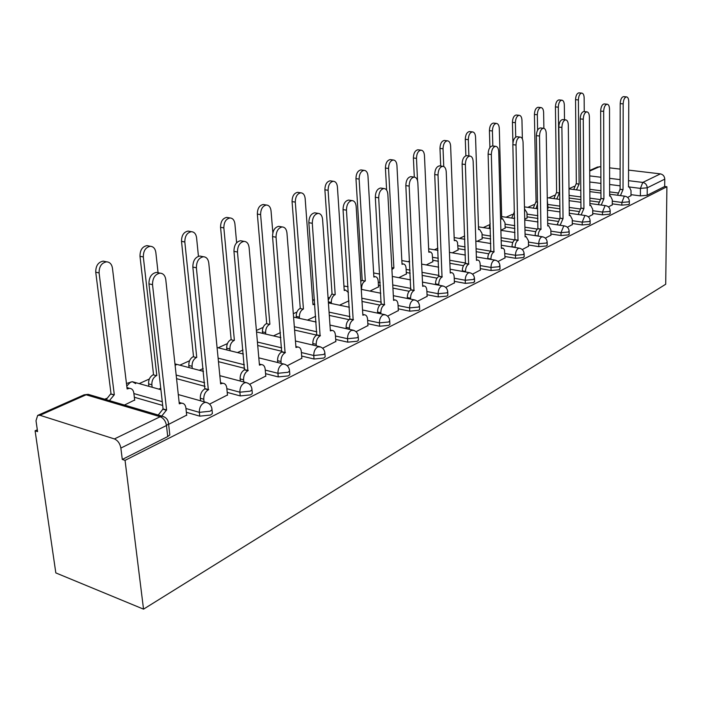 <?xml version="1.0" encoding="UTF-8"?>
<svg xmlns="http://www.w3.org/2000/svg" width="702" height="702" viewBox="0 0 702 702"><rect width="100%" height="100%" fill="white"/><g stroke="black" fill="none" stroke-linecap="round" stroke-linejoin="round"><path stroke-width="1.05" d="M612.284 203.852L621.84 205.142L628.799 204.545L629.343 203.712M592.734 213.452L602.474 214.83L609.599 214.207L610.178 213.311M572.297 223.49L582.221 224.947L589.522 224.307L590.145 223.333M550.903 233.994L561.03 235.547L568.515 234.88L569.182 233.827M528.492 244.989L538.82 246.648L546.507 245.954L547.218 244.814M504.984 256.52L515.531 258.292L523.42 257.573L524.183 256.327M480.308 268.62L491.075 270.516L499.175 269.77L500.008 268.418M454.352 281.344L465.356 283.371L473.692 282.599L474.578 281.116M427.035 294.726L438.285 296.911L446.858 296.104L447.858 295.296L447.823 294.48M398.245 308.827L409.749 311.17L418.576 310.337L419.664 309.468L419.62 308.555M367.848 323.701L379.615 326.237L388.724 325.359L389.908 324.412L389.847 323.403M335.705 339.417L347.762 342.164L357.16 341.242L358.45 340.216L358.38 339.084M301.676 356.054L314.031 359.02L323.736 358.064L325.149 356.932L325.061 355.677M265.575 373.675L278.246 376.913L288.285 375.903L289.838 374.666L289.724 373.271M227.211 392.392L240.224 395.919L250.614 394.866L252.325 393.506L252.185 391.935M186.363 412.293L199.745 416.154L210.503 415.049L212.399 413.548L212.223 411.802M574.254 186.311L569.006 188.689M554.483 195.279L548.701 197.903M533.827 204.642L527.843 207.362M512.249 214.435L506.045 217.243M489.671 224.666L483.248 227.58M464.706 235.986L459.362 238.417M437.864 248.166L434.327 249.772M409.573 260.995L408.037 261.688M328.869 297.587L328.08 297.946M296.911 312.083L293.304 313.715M263.145 327.395L256.397 330.449M227.422 343.594L218.138 347.797M189.558 360.767L179.835 365.172M149.35 378.992L139.163 383.617M106.581 398.385L104.73 399.227M37.32 429.799L35.1 430.8L55.827 572.911L143.533 609.152L125.053 460.354L666.9 186.758L665.715 284.24L143.533 609.152M628.553 170.103L660.398 173.877C663.074 174.482 664.531 176.237 664.768 179.142L664.689 186.478L647.183 195.288L640.382 195.876L631.01 194.656M617.804 192.945L609.626 191.883M600.938 190.76L589.82 189.321M589.706 170.489L597.516 167.023L600.851 166.822M609.59 167.857L620.138 169.103M664.689 186.478L666.9 186.758M39.988 415.294L114.417 438.934L160.179 416.725L86.127 394.796L39.988 415.294L37.662 415.417L36.004 420.752L37.583 431.616L35.1 430.8M168.304 421.902L168.585 423.885L166.479 425.517L120.867 448.069L122.288 459.441L125.053 460.354M120.867 448.069C119.972 443.488 117.822 440.452 114.417 438.934M168.638 424.359L186.671 415.119M124.447 405.054L134.67 400.008M209.538 404.141L227.457 394.972M249.587 384.345L265.777 376.044M287.215 365.742L301.842 358.231M322.63 348.236L335.846 341.435M356.028 331.721L367.953 325.57M387.565 316.128L398.332 310.565M417.409 301.377L427.114 296.341M369.963 291.076L378.51 286.881M445.682 287.399L454.413 282.853M398.824 277.667L406.37 273.955M472.507 274.14L480.352 270.042M426.246 264.944L432.871 261.662M497.99 261.539L505.019 257.853M452.316 252.834L458.108 249.947M522.235 249.552L528.518 246.244M477.149 241.304L482.177 238.785M545.331 238.136L550.921 235.17M500.895 230.282L505.142 228.124M567.348 227.255L572.306 224.605M524.727 219.217L527.088 217.945M588.364 216.865L592.742 214.514M547.446 208.669L548.078 208.204M608.441 206.932L612.284 204.852M598.622 202.009L589.891 200.833M580.879 199.614L569.111 198.025M578.588 211.469L569.243 210.152M559.898 208.836L548.06 207.169M557.651 221.341L547.621 219.866M537.916 218.445L527.062 216.848M535.74 231.669L524.964 230.01M514.864 228.466L505.115 226.965M512.793 242.471L501.175 240.61M490.654 238.926L482.134 237.557M488.741 253.791L476.184 251.685M465.207 249.842L458.064 248.648M463.504 265.672L449.877 263.276M438.425 261.258L432.809 260.275M437.004 278.141L422.165 275.403M410.179 273.192L406.3 272.473M409.161 291.26L392.927 288.11M380.361 285.679L378.422 285.302M379.87 305.08L362.021 301.439M349.07 319.664L329.299 315.409M316.716 335.108L294.594 330.08M281.985 351.316L257.722 345.489M244.691 368.357L218.462 361.67M205.01 386.372L176.562 378.659M162.697 405.449L134.336 397.253M627.658 197.438L631.001 195.604M122.288 459.441L167.725 436.574L169.823 434.924L169.603 432.967M158.792 389.11L160.749 388.206M199.333 370.287L203.194 368.497M237.478 352.579L243.015 350.008M273.447 335.881L280.449 332.634M307.406 320.112L315.698 316.26M339.531 305.195L348.964 300.816M186.706 415.426L185.898 407.959C185.442 404.896 184.012 403.29 181.616 403.159L179.3 403.834L165.769 279.563C165.128 275.491 163.206 273.35 160.021 273.139C155.054 274.21 152.553 278.045 152.527 284.652L166.593 409.968L161.714 416.058M158.222 415.031L163.092 408.95L148.947 283.862C148.973 277.272 151.465 273.447 156.441 272.385L158.564 272.832M179.133 402.281L180.186 402.746M166.593 409.968L163.092 408.95M106.134 399.64L110.6 393.989L114.303 394.752L109.424 400.614M134.705 400.298L133.828 393.032C133.336 390.049 131.879 388.478 129.458 388.32L127.115 388.952L112.443 268.111C111.758 264.154 109.802 262.065 106.581 261.828C101.562 262.82 99.07 266.523 99.096 272.929L114.303 394.752M111.021 393.796L95.744 272.192C95.709 265.795 98.21 262.109 103.22 261.118L105.37 261.574M126.93 387.451L128.264 387.978M227.492 395.27L226.79 387.995C226.369 384.977 225.026 383.397 222.753 383.257L220.639 383.88L208.784 263.039C208.204 259.047 206.414 256.95 203.404 256.739C198.789 257.748 196.455 261.442 196.393 267.795L208.327 389.821C205.195 391.769 203.677 394.91 203.782 399.227L200.307 398.262C200.202 393.945 201.72 390.821 204.861 388.873L192.848 267.076C192.901 260.723 195.235 257.046 199.851 256.037L201.667 256.397M200.57 400.816L200.307 398.262M220.507 382.537L221.077 382.809M204.045 401.781L203.782 399.227M208.722 389.636L205.247 388.689M265.804 376.325L265.189 369.243C264.803 366.268 263.54 364.715 261.39 364.575L259.45 365.145L249.105 247.552C248.578 243.647 246.893 241.585 244.059 241.365C239.759 242.33 237.566 245.884 237.478 252.018L247.885 370.726C244.937 372.569 243.497 375.596 243.568 379.8L240.128 378.896C240.058 374.701 241.497 371.683 244.445 369.849L233.959 251.351C234.038 245.226 236.232 241.681 240.532 240.725L242.085 241.005M240.33 381.063L240.128 378.896M243.769 381.967L243.568 379.8M248.254 370.551L244.814 369.664M301.86 358.494L301.325 351.588C300.982 348.666 299.789 347.13 297.736 346.99L295.963 347.516L286.96 233.011C286.486 229.177 284.907 227.158 282.222 226.939C278.211 227.86 276.149 231.283 276.044 237.206L285.082 352.773C282.301 354.519 280.932 357.441 280.975 361.53L277.571 360.688C277.527 356.607 278.896 353.694 281.669 351.948L272.551 236.583C272.657 230.677 274.719 227.255 278.738 226.342L280.072 226.57M277.72 362.522L277.571 360.688M281.125 363.364L280.975 361.53M285.424 352.606L282.02 351.781M148.885 386.337L148.605 383.854C148.455 379.659 149.965 376.632 153.133 374.78L156.406 375.667C153.238 377.527 151.729 380.563 151.869 384.766L152.159 387.25M158.073 272.727L155.835 252.448C155.212 248.569 153.378 246.516 150.333 246.279C145.665 247.227 143.331 250.79 143.322 256.967L156.8 375.491M153.527 374.605L139.988 256.283C139.988 250.123 142.322 246.569 146.99 245.621L148.824 245.99M189.049 367.585L188.82 365.479C188.715 361.398 190.145 358.476 193.129 356.721L196.376 357.546C193.392 359.31 191.962 362.241 192.067 366.33L192.287 368.436M198.438 256.283L196.578 237.741C196.007 233.933 194.287 231.914 191.409 231.686C187.057 232.59 184.863 236.021 184.828 241.988L196.744 357.379M193.506 356.546L181.511 241.356C181.537 235.407 183.731 231.976 188.092 231.081L189.672 231.37M226.878 349.956L226.702 348.174C226.623 344.199 227.992 341.374 230.809 339.707L234.029 340.479C231.212 342.155 229.844 344.98 229.923 348.964L230.098 350.754M236.627 242.752L234.916 223.903C234.398 220.174 232.774 218.19 230.045 217.962C225.974 218.822 223.912 222.139 223.85 227.896L234.38 340.321M231.16 339.549L220.56 227.316C220.621 221.56 222.683 218.252 226.755 217.392L228.115 217.629M335.863 341.69L335.398 334.951C335.082 332.072 333.959 330.563 332.011 330.414L330.379 330.905L322.578 219.331C322.148 215.567 320.665 213.583 318.12 213.373C314.373 214.25 312.425 217.55 312.302 223.28L320.112 335.863C317.488 337.522 316.19 340.347 316.207 344.322L312.829 343.541C312.811 339.566 314.119 336.749 316.742 335.091L308.854 222.701C308.977 216.988 310.916 213.689 314.68 212.811L315.839 213.004M312.943 345.086L312.829 343.541M316.321 345.867L316.207 344.322M320.437 335.705L317.067 334.933M367.971 325.816L367.576 319.243C367.286 316.409 366.225 314.917 364.364 314.768L362.864 315.216L356.16 206.432C355.765 202.746 354.37 200.798 351.956 200.579C348.438 201.421 346.604 204.615 346.455 210.161L353.167 319.901C350.693 321.481 349.447 324.219 349.438 328.097L346.104 327.36C346.112 323.49 347.35 320.761 349.833 319.182L343.05 209.626C343.19 204.089 345.024 200.904 348.552 200.061L349.561 200.219M346.191 328.65L346.104 327.36M349.526 329.387L349.438 328.097M353.475 319.752L350.14 319.033M262.574 333.345L262.443 331.844C262.39 327.974 263.698 325.237 266.356 323.648L269.55 324.377C266.892 325.965 265.584 328.703 265.637 332.581L265.768 334.091M272.85 232.827L271.042 210.863C270.577 207.195 269.041 205.256 266.453 205.028C262.645 205.853 260.696 209.056 260.609 214.628L269.884 324.219M266.69 323.499L257.353 214.084C257.432 208.52 259.38 205.326 263.197 204.501L264.373 204.694M296.323 317.673L296.226 316.418C296.2 312.636 297.437 309.986 299.956 308.476L303.124 309.152C300.605 310.67 299.359 313.32 299.385 317.111L299.482 318.366M314.821 304.273L312.978 304.686L305.159 198.552C304.729 194.954 303.282 193.041 300.825 192.822C297.244 193.612 295.402 196.709 295.296 202.106L303.431 309.012M300.272 308.336L292.067 201.606C292.172 196.209 294.015 193.12 297.595 192.33L298.622 192.488M398.35 310.802L398.008 304.378C397.753 301.588 396.735 300.123 394.972 299.973L393.585 300.386L387.855 194.261C387.504 190.637 386.188 188.724 383.906 188.513C380.598 189.321 378.861 192.409 378.694 197.78L384.415 304.817C382.063 306.326 380.879 308.977 380.853 312.759L377.553 312.074C377.579 308.292 378.764 305.651 381.116 304.15L375.324 197.28C375.482 191.918 377.22 188.838 380.528 188.031L381.414 188.154M377.615 313.136L377.553 312.074M380.914 313.829L380.853 312.759M384.705 304.677L381.405 304.01M427.123 296.577L426.834 290.303C426.605 287.548 425.649 286.109 423.964 285.96L422.683 286.346L417.839 182.748C417.514 179.194 416.277 177.308 414.101 177.097C410.995 177.878 409.345 180.862 409.169 186.074L413.987 290.54C411.758 291.979 410.626 294.55 410.573 298.236L407.318 297.595C407.362 293.91 408.503 291.348 410.723 289.917L405.835 185.609C406.01 180.405 407.66 177.422 410.775 176.65L411.547 176.755M407.362 298.473L407.318 297.595M410.617 299.113L410.573 298.236M414.259 290.409L411.003 289.777M454.422 283.082L454.185 276.948C453.975 274.236 453.071 272.815 451.456 272.666L450.272 273.025L446.226 171.841C445.945 168.357 444.77 166.506 442.708 166.295C439.768 167.041 438.206 169.937 438.013 174.991L442.023 277.009C439.908 278.387 438.82 280.879 438.759 284.477L435.538 283.871C435.6 280.273 436.688 277.79 438.803 276.421L434.722 174.561C434.915 169.507 436.477 166.611 439.417 165.874L440.093 165.962M435.565 284.573L435.538 283.871M438.785 285.179L438.759 284.477M442.286 276.886L439.066 276.29M480.361 270.252L480.159 264.259C479.975 261.592 479.115 260.188 477.579 260.038L476.474 260.381L473.157 161.495C472.902 158.073 471.797 156.256 469.831 156.046C467.058 156.765 465.566 159.573 465.365 164.487L468.638 264.163C466.628 265.479 465.584 267.901 465.505 271.42L462.32 270.849C462.399 267.33 463.443 264.917 465.452 263.61L462.109 164.084C462.32 159.178 463.803 156.37 466.576 155.651L467.181 155.721M462.337 271.393L462.32 270.849M465.523 271.964L465.505 271.42M468.883 264.04L465.707 263.487M505.028 258.064L504.475 249.894L503.237 248.245L501.386 248.35L498.736 151.667C498.508 148.306 497.464 146.525 495.586 146.314C492.962 147.008 491.549 149.737 491.33 154.519L493.936 251.948C492.023 253.211 491.014 255.563 490.926 259.003L487.785 258.468C487.872 255.028 488.873 252.685 490.795 251.43L488.118 154.133C488.338 149.368 489.75 146.639 492.374 145.946L492.909 146.007M494.173 251.834L491.031 251.316M528.527 246.446L528.404 240.698L526.07 236.6L525.114 236.899L523.06 142.33C522.858 139.022 521.867 137.267 520.077 137.065C517.593 137.732 516.242 140.382 516.014 145.033L518.006 240.33C516.189 241.541 515.224 243.822 515.119 247.192L512.012 246.683C512.118 243.322 513.083 241.04 514.908 239.83L512.846 144.673C513.065 140.031 514.426 137.381 516.909 136.715L517.383 136.767M518.234 240.216L515.136 239.724M550.93 235.372L550.842 229.747L548.622 225.702L547.727 225.983L546.226 133.433C546.051 130.186 545.103 128.466 543.392 128.255C541.04 128.896 539.741 131.485 539.513 136.012L540.952 229.247C539.215 230.414 538.285 232.643 538.171 235.933L535.108 235.46C535.222 232.169 536.144 229.949 537.89 228.782L536.381 135.67C536.618 131.151 537.907 128.571 540.268 127.931L540.689 127.975M541.163 229.15L538.101 228.685M572.306 224.798L572.253 219.287L570.147 215.303L569.304 215.567L568.304 124.947C568.146 121.762 567.251 120.068 565.619 119.858C563.381 120.481 562.144 122.999 561.898 127.404L563.039 218.585L560.161 225.193L557.134 224.745L560.02 218.146L558.818 127.097C559.055 122.692 560.293 120.174 562.539 119.559L562.907 119.594M563.039 218.585L560.02 218.146M328.229 300.158L331.765 294.112L334.898 294.743C332.511 296.191 331.326 298.771 331.326 302.457L331.397 303.501M348.429 292.541L345.647 290.119L344.234 290.514L337.416 186.907C337.021 183.38 335.661 181.502 333.327 181.274C329.958 182.037 328.211 185.038 328.088 190.277L335.196 294.612M332.064 293.971L324.886 189.803C325.008 184.573 326.755 181.581 330.124 180.818L331.028 180.949M360.775 281.3L362.206 280.361L365.014 281.09C362.758 282.476 361.618 284.968 361.6 288.575L361.653 289.426M378.527 287.092L378.176 280.975C377.913 278.29 376.921 276.86 375.193 276.702L373.876 277.071L367.962 175.877C367.611 172.411 366.321 170.568 364.092 170.349C360.925 171.086 359.266 173.991 359.126 179.071L365.303 280.958M362.206 280.361L355.967 178.633C356.098 173.561 357.757 170.656 360.933 169.919L361.723 170.024M391.821 267.629L393.875 268.006L391.927 269.603M406.388 274.157L406.081 268.173C405.844 265.523 404.896 264.127 403.246 263.97L402.035 264.312L396.937 165.426C396.612 162.022 395.393 160.205 393.278 159.986C390.277 160.697 388.706 163.513 388.548 168.454L393.875 268.006M386.618 190.11L385.424 168.032C385.573 163.11 387.144 160.293 390.154 159.591L390.847 159.679M432.88 261.855L432.16 253.712L430.817 252.062L428.799 252.176L424.456 155.493C424.166 152.15 423.008 150.368 420.989 150.149C418.155 150.833 416.655 153.571 416.488 158.362L417.532 180.677M414.303 177.106L413.39 157.976C413.557 153.185 415.057 150.456 417.892 149.772L418.506 149.851M458.116 250.14L457.467 242.155L456.186 240.532L454.282 240.619L450.623 146.042C450.359 142.76 449.262 141.005 447.341 140.795C444.656 141.453 443.225 144.112 443.041 148.78L443.761 166.523M440.707 166.041L439.987 148.42C440.163 143.761 441.593 141.102 444.278 140.444L444.822 140.505M482.177 238.97L482.002 233.354L479.563 229.326L478.571 229.607L475.544 137.048C475.307 133.819 474.262 132.099 472.42 131.888C469.875 132.52 468.506 135.117 468.322 139.654L468.883 155.932M465.874 155.783L465.294 139.321C465.479 134.775 466.848 132.195 469.401 131.555L469.884 131.607M505.15 228.308L505.001 222.806L502.676 218.831L501.754 219.094L499.297 128.475C499.078 125.307 498.095 123.613 496.332 123.394C493.91 124.017 492.602 126.535 492.409 130.967L492.839 145.998M489.083 228.492L490.198 223.534M489.917 147.534L489.417 130.642C489.61 126.22 490.917 123.701 493.348 123.087L493.778 123.131M511.67 218.076L514.461 211.609M527.088 218.12L526.974 212.732L524.499 208.836M522.367 138.908L521.963 120.296C521.77 117.173 520.831 115.505 519.147 115.295C516.847 115.9 515.593 118.357 515.382 122.666L515.724 137.118M514.592 217.366L514.566 218.506M512.925 142.936L512.434 122.367C512.635 118.059 513.89 115.602 516.189 115.005L516.575 115.049M592.742 214.698L592.716 209.293L590.707 205.37L589.917 205.616L589.382 116.857C589.241 113.724 588.39 112.057 586.828 111.846C584.696 112.452 583.511 114.9 583.265 119.2L583.932 208.503L581.151 214.935M578.167 214.514L580.949 208.082L580.221 118.91C580.466 114.61 581.651 112.162 583.783 111.565L584.117 111.592M583.932 208.503L580.949 208.082M533.257 208.125L535.863 201.939L537.609 202.062M548.078 208.371L547.306 200.175M543.883 128.317L543.62 112.478C543.445 109.415 542.549 107.775 540.935 107.564C538.741 108.143 537.548 110.539 537.328 114.751L537.609 130.142M537.635 203.264L536.117 208.538M536.065 201.851L534.415 114.461C534.626 110.258 535.828 107.871 538.022 107.292L538.364 107.318M612.284 205.037L612.284 199.737L610.371 195.867L609.634 196.095L609.511 109.126C609.397 106.046 608.59 104.396 607.09 104.194C605.063 104.782 603.922 107.169 603.667 111.364L603.904 198.859L601.228 205.063M598.279 204.659L600.965 198.464L600.658 111.091C600.912 106.897 602.053 104.51 604.08 103.931L604.387 103.957M603.904 198.859L600.965 198.464M553.913 198.613L556.432 192.646L559.45 192.936L556.747 198.999M564.505 119.752L564.329 105.002C564.171 101.983 563.32 100.377 561.775 100.167C559.687 100.728 558.529 103.062 558.309 107.178L559.45 192.936M556.625 192.559L555.431 106.906C555.651 102.808 556.8 100.474 558.897 99.912L559.204 99.938M631.001 195.779L631.019 190.584L629.203 186.767L628.501 186.986L628.764 101.729C628.667 98.701 627.895 97.078 626.465 96.876C624.526 97.446 623.429 99.781 623.174 103.87L623.025 189.628L620.428 195.612M617.523 195.226L620.112 189.259L620.208 103.615C620.463 99.517 621.56 97.192 623.499 96.63L623.762 96.648M623.025 189.628L620.112 189.259M573.709 189.505L576.14 183.749L579.115 184.021L576.5 189.865M584.248 111.609L584.152 97.85C584.011 94.884 583.204 93.296 581.721 93.085C579.72 93.629 578.615 95.911 578.395 99.93L579.115 184.021M576.324 183.67L575.543 99.675C575.763 95.665 576.877 93.392 578.878 92.848L579.15 92.866M629.352 201.009L628.808 201.843L621.849 202.439L612.284 201.158M621.84 205.142L621.849 202.439L624.28 196.323L625.166 196.235M610.17 210.556L609.59 211.451L602.465 212.065L592.725 210.714M602.474 214.83L602.465 212.065L604.984 205.8L605.949 205.704M590.128 220.525L589.504 221.499L582.195 222.139L572.27 220.691M582.221 224.947L582.195 222.139L584.81 215.707L585.863 215.611M569.146 230.958L568.48 232.011L560.986 232.678L550.859 231.133M561.03 235.547L560.986 232.678L563.697 226.079L564.847 225.983M547.165 241.883L546.454 243.024L538.767 243.717L528.431 242.076M538.82 246.648L538.767 243.717C538.882 240.391 539.82 238.136 541.584 236.943L542.839 236.846M524.113 253.334L523.35 254.58L515.461 255.291L504.905 253.536M515.531 258.292L515.461 255.291C515.566 251.895 516.54 249.579 518.383 248.332L519.761 248.245M499.912 265.347L499.087 266.716L490.979 267.453L480.203 265.575M491.075 270.516L490.979 267.453C491.075 263.978 492.084 261.592 494.024 260.302L495.542 260.214M474.464 277.983L473.587 279.466L465.242 280.247L454.229 278.229M465.356 283.371L465.242 280.247C465.321 276.685 466.382 274.228 468.409 272.876L470.094 272.806M447.683 291.269L447.727 292.102L446.726 292.901L438.145 293.708L426.895 291.541M438.285 296.911L438.145 293.708C438.215 290.058 439.312 287.53 441.453 286.118L443.322 286.056M419.445 305.265L419.506 306.195L418.418 307.055L409.582 307.897L398.069 305.563M409.749 311.17L409.582 307.897C409.626 304.159 410.784 301.553 413.039 300.079L415.11 300.035M389.645 320.033L389.715 321.06L388.539 322.007L379.422 322.876L367.637 320.366M379.615 326.237L379.422 322.876C379.449 319.05 380.659 316.365 383.038 314.812L385.354 314.803M358.143 335.635L358.231 336.776L356.941 337.802L347.534 338.724L335.468 336.004M347.762 342.164L347.534 338.724C347.543 334.793 348.806 332.02 351.325 330.388L353.922 330.414M324.78 352.141L324.903 353.413L323.482 354.536L313.768 355.493L301.404 352.544M314.031 359.02L313.768 355.493C313.75 351.465 315.075 348.596 317.743 346.885L320.665 346.963M289.399 369.629L289.549 371.06L287.995 372.288L277.948 373.288L265.259 370.086M278.246 376.913L277.948 373.288C277.904 369.155 279.291 366.181 282.116 364.382L283.643 363.987L285.416 364.54M251.807 388.206L251.992 389.803L250.272 391.154L239.882 392.207L226.851 388.697M240.224 395.919L239.882 392.207C239.803 387.952 241.269 384.871 244.27 382.967L245.946 382.537L248.008 383.231M211.793 407.959L212.013 409.749L210.117 411.232L199.35 412.346L185.96 408.503M199.745 416.154L199.35 412.346C199.236 407.967 200.781 404.773 203.975 402.755L205.826 402.281L208.231 403.167M640.382 195.876L640.426 188.39L629.984 187.074M620.12 185.828L609.617 184.503M600.912 183.406L589.777 182.002M589.733 175.886L600.886 177.255M609.608 178.334L620.12 179.633M628.518 180.668L642.786 182.423L660.398 173.877M599.561 166.672L589.706 171.051M599.745 199.482L589.873 198.166M580.861 196.955L569.076 195.384M579.861 208.915L569.217 207.432M559.863 206.125L548.016 204.475M559.09 218.778L547.578 217.102M537.864 215.681L527.009 214.101M537.407 229.089L524.903 227.185M514.794 225.649L505.036 224.166M514.777 239.9L501.096 237.724M490.575 236.056L482.046 234.696M491.023 251.228L476.079 248.745M465.101 246.92L457.95 245.726M465.689 263.048L449.763 260.267M438.294 258.266L432.686 257.292M439.031 275.447L422.025 272.332M410.029 270.138L406.142 269.428M410.942 288.469L392.751 284.977M380.186 282.555L378.246 282.186M381.3 302.176L361.82 298.227M349.982 316.593L329.071 312.136M316.839 331.8L294.331 326.728M281.695 347.85L257.423 342.058M244.366 364.794L218.111 358.152M204.642 382.722L176.167 375.061M162.276 401.711L133.898 393.568M135.705 383.599L132.371 381.712L130.493 382.134L126.764 386.091M176.062 365.014L174.956 363.943M314.505 299.921L312.653 300.263M345.638 286.258L343.954 286.205M374.649 273.131L373.639 272.981M167.725 436.574L166.479 425.517C165.654 421.068 163.548 418.138 160.179 416.725L162.206 416.207L165.014 417.33M647.183 195.288L647.235 187.811L640.426 188.39L642.786 182.423C645.498 183.055 646.981 184.845 647.235 187.811L664.768 179.142M38.005 415.268L83.792 394.954L88.18 394.34L90.461 395.015M179.712 403.641L179.264 403.51M166.172 410.17L162.671 409.152M152.527 284.652L148.947 283.862M110.6 393.989L113.882 394.945M127.08 388.636L127.527 388.759M95.744 272.192L99.096 272.929M208.327 389.821L204.861 388.873M196.393 267.795L192.848 267.076M247.885 370.726L244.445 369.849M237.478 252.018L233.959 251.351M285.082 352.773L281.669 351.948M276.044 237.206L272.551 236.583M153.133 374.78L156.406 375.667M148.605 383.854L151.869 384.766M139.988 256.283L143.322 256.967M193.129 356.721L196.376 357.546M188.82 365.479L192.067 366.33M181.511 241.356L184.828 241.988M230.809 339.707L234.029 340.479M226.702 348.174L229.923 348.964M220.56 227.316L223.85 227.896M320.112 335.863L316.742 335.091M312.302 223.28L308.854 222.701M353.167 319.901L349.833 319.182M346.455 210.161L343.05 209.626M266.356 323.648L269.55 324.377M262.443 331.844L265.637 332.581M257.353 214.084L260.609 214.628M299.956 308.476L303.124 309.152M296.226 316.418L299.385 317.111M292.067 201.606L295.296 202.106M384.415 304.817L381.116 304.15M378.694 197.78L375.324 197.28M413.987 290.54L410.723 289.917M409.169 186.074L405.835 185.609M442.023 277.009L438.803 276.421M438.013 174.991L434.722 174.561M468.638 264.163L465.452 263.61M465.365 164.487L462.109 164.084M493.936 251.948L490.795 251.43M491.33 154.519L488.118 154.133M518.006 240.33L514.908 239.83M516.014 145.033L512.846 144.673M540.952 229.247L537.89 228.782M539.513 136.012L536.381 135.67M562.837 218.682L559.81 218.243M561.898 127.404L558.818 127.097M331.765 294.112L334.898 294.743M328.352 301.842L331.326 302.457M324.886 189.803L328.088 190.277M361.916 280.493L365.014 281.09M355.967 178.633L359.126 179.071M391.83 267.795L393.611 268.129M385.424 168.032L388.548 168.454M413.39 157.976L416.488 158.362M439.987 148.42L443.041 148.78M465.294 139.321L468.322 139.654M489.083 228.308L490.347 228.51M489.417 130.642L492.409 130.967M511.661 217.989L514.557 218.419M512.434 122.367L515.382 122.666M583.739 208.599L580.756 208.178M583.265 119.2L580.221 118.91M535.863 201.939L537.618 202.185M534.415 114.461L537.328 114.751M603.72 198.947L600.772 198.561M603.667 111.364L600.658 111.091M556.432 192.646L559.257 193.024M555.431 106.906L558.309 107.178M622.841 189.715L619.936 189.347M623.174 103.87L620.208 103.615M576.14 183.749L578.931 184.108M575.543 99.675L578.395 99.93M212.399 413.548L212.013 409.749C211.688 405.747 209.626 403.264 205.826 402.281L178.29 394.568M160.916 389.707L132.371 381.712L126.448 383.485M252.325 393.506L251.992 389.803C251.676 385.898 249.666 383.476 245.946 382.537L219.831 375.675M289.838 374.666L289.549 371.06C289.25 367.251 287.276 364.891 283.643 363.987L258.81 357.853M325.149 356.932L324.903 353.413C324.614 349.693 322.692 347.393 319.129 346.525L295.454 341.005M358.45 340.216L358.231 336.776C357.959 333.134 356.081 330.896 352.588 330.063L329.975 325.079M389.908 324.412L389.715 321.06C389.461 317.497 387.618 315.312 384.196 314.514L362.548 309.994M419.664 309.468L419.506 306.195C419.261 302.702 417.453 300.579 414.101 299.807L393.331 295.691M447.858 295.296L447.727 292.102C447.49 288.689 445.726 286.609 442.435 285.863L422.481 282.116M474.605 281.862L474.499 278.738C474.271 275.395 472.551 273.359 469.322 272.648L450.114 269.208M500.026 269.094L499.938 266.032C499.727 262.759 498.034 260.775 494.857 260.082L476.36 256.932M524.201 256.941L524.131 253.948C523.929 250.746 522.27 248.806 519.155 248.139L501.307 245.235M547.227 245.367L547.183 242.444C546.99 239.294 545.357 237.399 542.304 236.758L525.052 234.073M569.19 234.336L569.155 231.467C568.971 228.378 567.374 226.527 564.373 225.904L547.683 223.429M590.145 223.798L590.136 220.99C589.961 217.962 588.39 216.155 585.433 215.549L569.278 213.25M610.178 213.733L610.178 210.977C610.012 208.011 608.476 206.23 605.563 205.651L589.908 203.519M629.343 204.098L629.352 201.404C629.194 198.49 627.685 196.744 624.824 196.183L609.626 194.2M174.947 363.882L203.483 371.384M217.076 347.534L243.383 354.036M256.528 331.941L280.853 337.609M293.576 317.067L316.119 322.034M314.505 299.982L312.618 299.851M328.422 302.887L349.377 307.248M348.052 286.741L343.945 286.021M361.276 289.356L380.791 293.217M379.703 274.078L373.639 272.955M392.295 276.448L410.512 279.87M401.842 260.574L409.626 261.969M421.639 264.119L438.671 267.164M428.65 248.798L437.96 250.386M449.447 252.343L465.4 255.063M454.168 237.566L464.829 239.303M475.824 241.093L490.795 243.524M478.483 226.843L490.347 228.685M500.895 230.326L514.961 232.511M501.684 216.593L514.619 218.515M524.745 220.016L537.978 221.981M524.464 206.879L537.732 208.766M547.463 210.152L559.942 211.925M547.262 197.71L559.775 199.412M569.138 200.684L580.905 202.29M569.006 188.891L580.808 190.435M589.829 191.611L600.947 193.059M169.823 434.924L168.585 423.885C168.234 419.778 166.111 417.225 162.206 416.207L88.18 394.34L84.073 394.822M181.616 403.159L179.15 402.457M160.021 273.139L156.441 272.385M126.948 387.601L129.458 388.32M103.22 261.118L106.581 261.828M222.753 383.257L220.516 382.66M203.404 256.739L199.851 256.037M261.39 364.575L259.354 364.066M244.059 241.365L240.532 240.725M297.736 346.99L295.893 346.551M282.222 226.939L278.738 226.342M146.99 245.621L150.333 246.279M188.092 231.081L191.409 231.686M226.755 217.392L230.045 217.962M332.011 330.414L330.317 330.045M318.12 213.373L314.68 212.811M364.364 314.768L362.82 314.443M351.956 200.579L348.552 200.061M263.197 204.501L266.453 205.028M312.925 303.922L314.505 304.256M297.595 192.33L300.825 192.822M394.972 299.973L393.55 299.693M383.906 188.513L380.528 188.031M423.964 285.96L422.648 285.714M414.101 177.097L410.775 176.65M451.456 272.666L450.245 272.446M442.708 166.295L439.417 165.874M477.579 260.038L476.456 259.845M469.831 156.046L466.576 155.651M502.421 248.034L501.377 247.867M495.586 146.314L492.374 145.946M526.07 236.6L525.105 236.451M520.077 137.065L516.909 136.715M548.622 225.702L547.718 225.57M543.392 128.255L540.268 127.931M570.147 215.303L569.296 215.181M565.619 119.858L562.539 119.559M344.191 289.829L345.647 290.119M330.124 180.818L333.327 181.274M373.841 276.448L375.193 276.702M360.933 169.919L364.092 170.349M402 263.741L403.246 263.97M390.154 159.591L393.278 159.986M428.773 251.658L429.931 251.851M417.892 149.772L420.989 150.149M454.264 240.145L455.344 240.321M444.278 140.444L447.341 140.795M478.562 229.168L479.563 229.326M469.401 131.555L472.42 131.888M501.746 218.691L502.676 218.831M493.348 123.087L496.332 123.394M516.189 115.005L519.147 115.295M590.707 205.37L589.917 205.256M586.828 111.846L583.783 111.565M538.022 107.292L540.935 107.564M610.371 195.867L609.634 195.77M607.09 104.194L604.08 103.931M558.897 99.912L561.775 100.167M629.203 186.767L628.501 186.679M626.465 96.876L623.499 96.63M578.878 92.848L581.721 93.085"/></g></svg>
